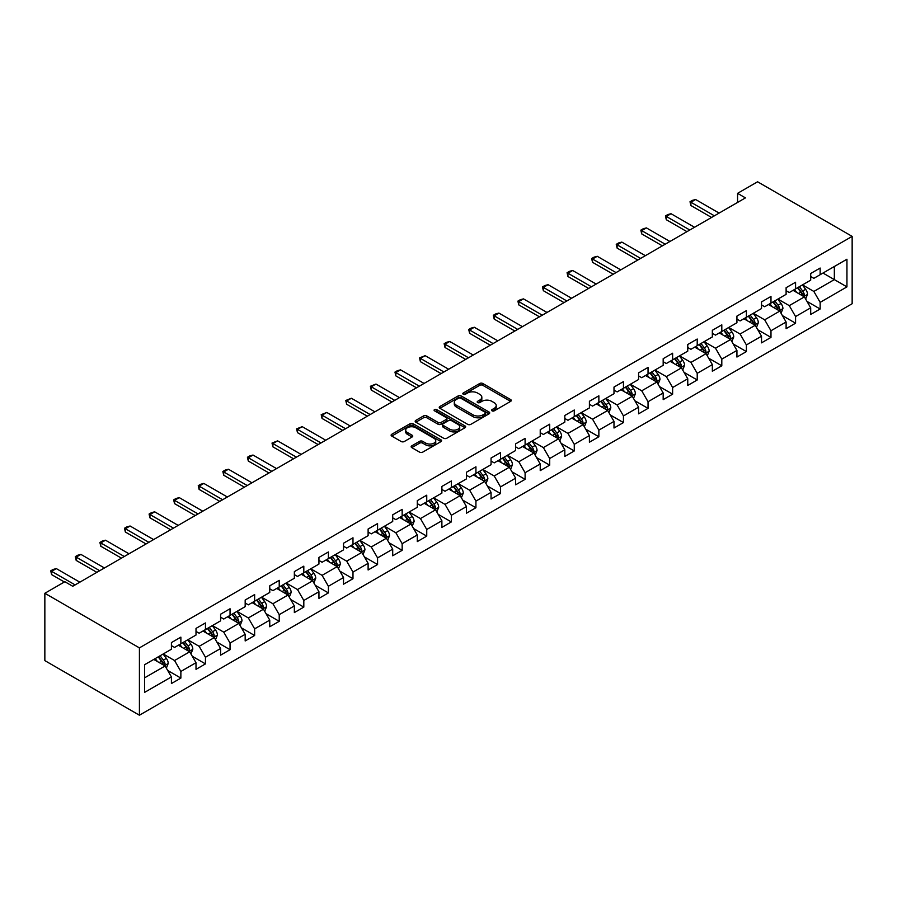 <?xml version="1.0" encoding="UTF-8"?>
<svg xmlns="http://www.w3.org/2000/svg" width="897" height="897" viewBox="0 0 897 897"><rect width="100%" height="100%" fill="white"/><g stroke="black" fill="none" stroke-linecap="round" stroke-linejoin="round"><path stroke-width="1.35" d="M492.049 410.848A1.536 0.886 0 0 0 494.213 410.848L510.651 401.363A2.186 1.267 0 0 0 511.29 400.466A2.186 1.267 0 0 0 510.651 399.58L482.799 383.501A2.186 1.267 0 0 0 479.704 383.501L463.267 392.987A1.536 0.886 0 0 0 462.818 393.615A1.536 0.886 0 0 0 463.267 394.243A1.536 0.886 0 0 0 465.431 394.243L467.561 393.009A6.997 4.048 0 0 1 477.462 393.009L479.783 394.355A6.997 4.048 0 0 1 481.835 397.214A6.997 4.048 0 0 1 479.783 400.062L477.653 401.295A1.536 0.886 0 0 0 477.204 401.923A1.536 0.886 0 0 0 477.653 402.551A1.536 0.886 0 0 0 479.828 402.551L481.947 401.318A6.997 4.048 0 0 1 491.848 401.318L494.169 402.663A6.997 4.048 0 0 1 496.22 405.511A6.997 4.048 0 0 1 494.169 408.37L492.049 409.604A1.536 0.886 0 0 0 491.601 410.232A1.536 0.886 0 0 0 492.049 410.848L492.049 409.604M411.79 445.843A2.186 1.267 0 0 0 411.151 446.74A2.186 1.267 0 0 0 411.79 447.625L419.605 452.144A2.186 1.267 0 0 0 422.7 452.144L440.954 441.604A2.186 1.267 0 0 0 441.593 440.707A2.186 1.267 0 0 0 440.954 439.81L413.102 423.743A2.186 1.267 0 0 0 410.007 423.743L391.754 434.283A2.186 1.267 0 0 0 391.114 435.168A2.186 1.267 0 0 0 391.754 436.065L401.194 441.515A2.186 1.267 0 0 0 404.289 441.515L412.104 436.996A2.186 1.267 0 0 0 412.743 436.11A2.186 1.267 0 0 0 412.104 435.213L407.417 432.511A5.853 3.375 0 0 1 405.702 430.123A5.853 3.375 0 0 1 409.324 427.006A5.853 3.375 0 0 1 415.692 427.734L434.025 438.319A5.853 3.375 0 0 1 435.74 440.707A5.853 3.375 0 0 1 432.13 443.836A5.853 3.375 0 0 1 425.75 443.096L422.7 441.335A2.186 1.267 0 0 0 419.605 441.335L411.79 445.843L411.79 447.625M852.15 236.382L757.584 181.788L737.569 193.337L745.441 197.889L72.747 586.268L64.864 581.716L44.85 593.276L139.416 647.881L852.15 236.382L852.15 303.724L139.416 715.212L139.416 647.881M467.718 424.359A2.186 1.267 0 0 0 470.813 424.359L489.067 413.82A2.186 1.267 0 0 0 489.706 412.934A2.186 1.267 0 0 0 489.067 412.037L461.215 395.958A2.186 1.267 0 0 0 458.12 395.958L439.866 406.498A2.186 1.267 0 0 0 439.227 407.395A2.186 1.267 0 0 0 439.866 408.281L467.718 424.359M435.146 411.185A1.536 0.886 0 0 1 436.693 411.398L436.693 409.581L465.016 425.929A2.186 1.267 0 0 1 465.655 426.815A2.186 1.267 0 0 1 465.016 427.712L446.751 438.252A2.186 1.267 0 0 1 443.656 438.252L415.816 422.173L415.816 420.39A2.186 1.267 0 0 0 415.176 421.276A2.186 1.267 0 0 0 415.816 422.173M415.816 420.39L423.631 415.872A2.186 1.267 0 0 1 426.725 415.872L438.016 422.397A2.186 1.267 0 0 0 441.111 422.397L446.291 419.404A2.186 1.267 0 0 0 446.93 418.507A2.186 1.267 0 0 0 446.291 417.621L434.529 410.826A1.536 0.886 0 0 1 434.081 410.209A1.536 0.886 0 0 1 435.034 409.391A1.536 0.886 0 0 1 436.693 409.581M167.705 670.485L180.869 678.087L180.869 671.449L196.006 662.704L196.006 669.353L205.458 663.892L205.458 657.254L220.595 648.509L220.595 655.158L230.047 649.697L230.047 643.048L245.173 634.314L245.173 640.963L254.636 635.502L254.636 628.853L269.762 620.119L269.762 626.768L279.225 621.307L279.225 614.658L294.351 605.923L294.351 612.573L303.814 607.112L303.814 600.463L318.94 591.728L318.94 598.377L328.403 592.917L328.403 586.268L343.529 577.533L343.529 584.182L352.981 578.722L352.981 572.073L368.118 563.338L368.118 569.987L377.57 564.527L377.57 557.878L392.707 549.143L392.707 555.781L402.159 550.332L402.159 543.683L417.296 534.948L417.296 541.586L426.748 536.126L426.748 529.488L441.885 520.753L441.885 527.391L451.337 521.931L451.337 515.293L466.462 506.558L466.462 513.196L475.926 507.736L475.926 501.098L491.051 492.363L491.051 499.001L500.515 493.541L500.515 486.903L515.64 478.168L515.64 484.806L525.104 479.346L525.104 472.708L540.229 463.973L540.229 470.611L549.693 465.151L549.693 458.513L564.818 449.778L564.818 456.416L574.271 450.956L574.271 444.318L589.407 435.583L589.407 442.221L598.86 436.761L598.86 430.123L613.997 421.388L613.997 428.026L623.449 422.565L623.449 415.928L638.586 407.182L638.586 413.831L648.038 408.37L648.038 401.733L663.175 392.987L663.175 399.636L672.627 394.175L672.627 387.526L687.764 378.792L687.764 385.441L697.216 379.98L697.216 373.331L712.341 364.597L712.341 371.246L721.805 365.785L721.805 359.136L736.93 350.402L736.93 357.051L746.394 351.59L746.394 344.941L761.519 336.207L761.519 342.856L770.983 337.395L770.983 330.746L786.108 322.012L786.108 328.661L795.572 323.2L795.572 316.551L810.697 307.817L810.697 314.466L820.15 309.005L820.15 302.356L846.947 286.883L846.947 259.222L834.345 266.51L834.345 279.606L846.947 286.883M180.869 678.087L171.417 683.548L171.417 676.91L144.619 692.372L144.619 664.711L171.417 649.237L171.417 642.6L180.869 637.139L180.869 643.777L196.006 635.042L196.006 628.405L205.458 622.944L205.458 629.582L220.595 620.847L220.595 614.21L230.047 608.749L230.047 615.387L245.173 606.652L245.173 600.015L254.636 594.554L254.636 601.192L269.762 592.457L269.762 585.819L279.225 580.359L279.225 586.997L294.351 578.262L294.351 571.624L303.814 566.164L303.814 572.802L318.94 564.067L318.94 557.429L328.403 551.969L328.403 558.607L343.529 549.872L343.529 543.223L352.981 537.774L352.981 544.412L368.118 535.677L368.118 529.028L377.57 523.568L377.57 530.217L392.707 521.482L392.707 514.833L402.159 509.373L402.159 516.022L417.296 507.287L417.296 500.638L426.748 495.178L426.748 501.827L441.885 493.092L441.885 486.443L451.337 480.983L451.337 487.632L466.462 478.897L466.462 472.248L475.926 466.788L475.926 473.437L491.051 464.702L491.051 458.053L500.515 452.593L500.515 459.242L515.64 450.507L515.64 443.858L525.104 438.398L525.104 445.047L540.229 436.301L540.229 429.663L549.693 424.203L549.693 430.852L564.818 422.106L564.818 415.468L574.271 410.007L574.271 416.645L589.407 407.911L589.407 401.273L598.86 395.812L598.86 402.45L613.997 393.716L613.997 387.078L623.449 381.617L623.449 388.255L638.586 379.521L638.586 372.883L648.038 367.422L648.038 374.06L663.175 365.326L663.175 358.688L672.627 353.227L672.627 359.865L687.764 351.131L687.764 344.493L697.216 339.032L697.216 345.67L712.341 336.936L712.341 330.298L721.805 324.837L721.805 331.475L736.93 322.741L736.93 316.103L746.394 310.642L746.394 317.28L761.519 308.546L761.519 301.908L770.983 296.447L770.983 303.085L786.108 294.351L786.108 287.702L795.572 282.252L795.572 288.89L810.697 280.156L810.697 273.507L820.15 268.046L820.15 274.695L846.947 259.222M178.346 645.235L189.693 651.794L174.567 660.528L163.22 653.969M171.417 645.605L174.567 647.421L180.869 643.777M174.567 660.528L180.869 671.449M189.693 651.794L196.006 662.704M202.935 631.039L214.282 637.599L199.156 646.333L187.809 639.774M196.006 631.41L199.156 633.226L205.458 629.582M199.156 646.333L205.458 657.254M214.282 637.599L220.595 648.509M227.524 616.844L238.871 623.393L223.745 632.138L212.398 625.579M220.595 617.214L223.745 619.031L230.047 615.387M223.745 632.138L230.047 643.048M238.871 623.393L245.173 634.314M252.113 602.649L263.46 609.198L248.334 617.943L236.976 611.384M245.173 603.019L248.334 604.836L254.636 601.192M248.334 617.943L254.636 628.853M263.46 609.198L269.762 620.119M276.702 588.454L288.049 595.003L272.912 603.737L261.565 597.189M269.762 588.813L272.912 590.641L279.225 586.997M272.912 603.737L279.225 614.658M288.049 595.003L294.351 605.923M301.291 574.259L312.638 580.808L297.501 589.542L286.154 582.994M294.351 574.618L297.501 576.446L303.814 572.802M297.501 589.542L303.814 600.463M312.638 580.808L318.94 591.728M325.88 560.064L337.227 566.612L322.09 575.347L310.743 568.799M318.94 560.423L322.09 562.251L328.403 558.607M322.09 575.347L328.403 586.268M337.227 566.612L343.529 577.533M350.469 545.869L361.816 552.417L346.679 561.152L335.332 554.604M343.529 546.228L346.679 548.056L352.981 544.412M346.679 561.152L352.981 572.073M361.816 552.417L368.118 563.338M375.047 531.674L386.405 538.222L371.268 546.957L359.921 540.409M368.118 532.033L371.268 533.861L377.57 530.217M371.268 546.957L377.57 557.878M386.405 538.222L392.707 549.143M399.636 517.479L410.983 524.027L395.857 532.762L384.51 526.214M392.707 517.838L395.857 519.666L402.159 516.022M395.857 532.762L402.159 543.683M410.983 524.027L417.296 534.948M424.225 503.284L435.572 509.832L420.446 518.567L409.099 512.019M417.296 503.643L420.446 505.46L426.748 501.827M420.446 518.567L426.748 529.488M435.572 509.832L441.885 520.753M448.814 489.089L460.161 495.637L445.035 504.372L433.688 497.824M441.885 489.448L445.035 491.264L451.337 487.632M445.035 504.372L451.337 515.293M460.161 495.637L466.462 506.558M473.403 474.894L484.75 481.442L469.624 490.177L458.277 483.629M466.462 475.253L469.624 477.069L475.926 473.437M469.624 490.177L475.926 501.098M484.75 481.442L491.051 492.363M497.992 460.699L509.339 467.247L494.213 475.982L482.855 469.434M491.051 461.058L494.213 462.874L500.515 459.242M494.213 475.982L500.515 486.903M509.339 467.247L515.64 478.168M522.581 446.493L533.928 453.052L518.791 461.787L507.444 455.239M515.64 446.863L518.791 448.679L525.104 445.047M518.791 461.787L525.104 472.708M533.928 453.052L540.229 463.973M547.17 432.298L558.517 438.857L543.38 447.592L532.033 441.044M540.229 432.668L543.38 434.484L549.693 430.852M543.38 447.592L549.693 458.513M558.517 438.857L564.818 449.778M571.759 418.103L583.106 424.662L567.969 433.397L556.622 426.837M564.818 418.473L567.969 420.289L574.271 416.645M567.969 433.397L574.271 444.318M583.106 424.662L589.407 435.583M596.337 403.908L607.695 410.467L592.558 419.202L581.211 412.642M589.407 404.278L592.558 406.094L598.86 402.45M592.558 419.202L598.86 430.123M607.695 410.467L613.997 421.388M620.926 389.713L632.273 396.272L617.147 405.007L605.8 398.447M613.997 390.083L617.147 391.899L623.449 388.255M617.147 405.007L623.449 415.928M632.273 396.272L638.586 407.182M645.515 375.518L656.862 382.077L641.736 390.812L630.389 384.252M638.586 375.888L641.736 377.704L648.038 374.06M641.736 390.812L648.038 401.733M656.862 382.077L663.175 392.987M670.104 361.323L681.451 367.871L666.325 376.617L654.978 370.057M663.175 361.693L666.325 363.509L672.627 359.865M666.325 376.617L672.627 387.526M681.451 367.871L687.764 378.792M694.693 347.128L706.04 353.676L690.914 362.422L679.567 355.862M687.764 347.498L690.914 349.314L697.216 345.67M690.914 362.422L697.216 373.331M706.04 353.676L712.341 364.597M719.282 332.933L730.629 339.481L715.503 348.215L704.145 341.667M712.341 333.292L715.503 335.119L721.805 331.475M715.503 348.215L721.805 359.136M730.629 339.481L736.93 350.402M743.871 318.738L755.218 325.286L740.081 334.02L728.734 327.472M736.93 319.097L740.081 320.924L746.394 317.28M740.081 334.02L746.394 344.941M755.218 325.286L761.519 336.207M768.46 304.543L779.807 311.091L764.67 319.825L753.323 313.277M761.519 304.902L764.67 306.729L770.983 303.085M764.67 319.825L770.983 330.746M779.807 311.091L786.108 322.012M793.049 290.348L804.396 296.896L789.259 305.63L777.912 299.082M786.108 290.706L789.259 292.534L795.572 288.89M789.259 305.63L795.572 316.551M804.396 296.896L810.697 307.817M822.986 273.058L834.345 279.606L813.848 291.435L802.501 284.887M810.697 276.511L813.848 278.339L820.15 274.695M813.848 291.435L820.15 302.356M44.85 593.276L44.85 660.618L139.416 715.212M737.569 193.337L737.569 202.442M144.619 677.818L165.104 665.989L153.757 659.43M165.104 665.989L171.417 676.91M806.997 301.403L820.15 309.005M782.408 315.598L795.572 323.2M757.819 329.793L770.983 337.395M733.23 343.988L746.394 351.59M708.641 358.183L721.805 365.785M684.052 372.378L697.216 379.98M659.463 386.573L672.627 394.175M634.874 400.768L648.038 408.37M610.296 414.963L623.449 422.565M585.707 429.158L598.86 436.761M561.118 443.353L574.271 450.956M536.529 457.56L549.693 465.151M511.94 471.755L525.104 479.346M487.351 485.95L500.515 493.541M462.762 500.145L475.926 507.736M438.173 514.34L451.337 521.931M413.584 528.535L426.748 536.126M388.995 542.73L402.159 550.332M364.417 556.925L377.57 564.527M339.828 571.12L352.981 578.722M315.239 585.315L328.403 592.917M290.65 599.51L303.814 607.112M266.061 613.705L279.225 621.307M241.472 627.9L254.636 635.502M216.883 642.095L230.047 649.697M192.294 656.29L205.458 663.892M492.655 411.073L494.169 410.198A6.997 4.048 0 0 0 496.22 407.339L496.22 405.511M481.835 397.214L481.835 399.03A6.997 4.048 0 0 1 479.783 401.89L478.269 402.764M510.617 401.374L482.799 385.318A2.186 1.267 0 0 0 479.704 385.318L463.884 394.456M489.033 413.842L461.215 397.775A2.186 1.267 0 0 0 458.12 397.775L439.9 408.303M485.199 413.551A1.536 0.886 0 0 0 485.647 412.934A1.536 0.886 0 0 0 485.199 412.306L460.755 398.19A1.536 0.886 0 0 0 458.591 398.19L456.349 399.49A6.997 4.048 0 0 0 454.297 402.349A6.997 4.048 0 0 0 456.349 405.209L473.055 414.851A6.997 4.048 0 0 0 482.956 414.851L485.199 413.551L485.199 415.378A1.536 0.886 0 0 0 485.647 414.75L485.647 412.934M454.297 402.349L454.297 404.166A6.997 4.048 0 0 0 456.349 407.025L456.349 405.209M485.199 415.378L482.956 416.668A6.997 4.048 0 0 1 473.055 416.668L456.349 407.025M415.838 422.195L423.631 417.699L423.631 415.872M446.93 418.507L446.93 420.334A2.186 1.267 0 0 1 446.291 421.22L441.111 424.214A2.186 1.267 0 0 1 438.016 424.214L426.725 417.699A2.186 1.267 0 0 0 423.631 417.699M436.693 411.398L464.982 427.734M449.733 429.158A5.853 3.375 0 0 0 456.113 429.898A5.853 3.375 0 0 0 459.724 426.77A5.853 3.375 0 0 0 458.008 424.382L451.55 420.659A2.186 1.267 0 0 0 448.455 420.659L443.275 423.653A2.186 1.267 0 0 0 442.636 424.539A2.186 1.267 0 0 0 443.275 425.436L449.733 429.158L449.733 430.986A5.853 3.375 0 0 0 456.113 431.715A5.853 3.375 0 0 0 459.724 428.598L459.724 426.77M442.636 424.539L442.636 426.367A2.186 1.267 0 0 0 443.275 427.252L443.275 425.436M449.733 430.986L443.275 427.252M435.74 440.707L435.74 442.524A5.853 3.375 0 0 1 432.13 445.652A5.853 3.375 0 0 1 425.75 444.912L422.7 443.152A2.186 1.267 0 0 0 419.605 443.152L411.824 447.648M405.702 430.123L405.702 431.939A5.853 3.375 0 0 0 407.417 434.339L407.417 432.511M412.071 437.018L407.417 434.339M440.954 439.81L440.954 441.604L413.102 425.559A2.186 1.267 0 0 0 410.007 425.559L391.787 436.077L391.754 434.283M805.641 299.06L807.513 294.328A5.909 3.409 -120 0 0 805.629 289.305L802.378 284.954M796.704 292.456L794.495 289.507M803.477 296.369L804.329 294.586A5.909 3.409 -120 0 0 802.636 291.032L799.384 286.692M797.904 287.545L801.514 292.355A3.005 1.738 60 0 1 802.053 293.274L804.329 294.586M797.489 287.78L800.741 292.119A5.909 3.409 60 0 1 802.434 295.674M714.393 215.818L690.881 202.24L690.881 205.514L690.017 201.747L692.372 200.379L695.612 199.515L719.125 213.094M711.556 217.455L690.881 205.514M695.612 199.515L690.881 202.24L690.017 201.747M781.052 313.255L782.924 308.523A5.909 3.409 -120 0 0 781.04 303.5L777.789 299.15M772.115 306.651L769.906 303.702M778.888 310.564L779.74 308.781A5.909 3.409 -120 0 0 778.047 305.227L774.795 300.887M773.315 301.74L776.925 306.561A3.005 1.738 60 0 1 777.464 307.469L779.74 308.781M772.9 301.975L776.152 306.314A5.909 3.409 60 0 1 777.845 309.869M756.463 327.45L758.335 322.718A5.909 3.409 -120 0 0 756.451 317.695L753.2 313.356M747.526 320.846L745.317 317.897M754.299 324.759L755.151 322.976A5.909 3.409 -120 0 0 753.458 319.422L750.206 315.082M748.726 315.935L752.336 320.756A3.005 1.738 60 0 1 752.886 321.664L755.151 322.976M748.311 316.17L751.563 320.509A5.909 3.409 60 0 1 753.256 324.064M689.804 230.013L666.292 216.435L666.292 219.709L665.428 215.942L667.794 214.574L671.023 213.71L694.536 227.289M686.967 231.65L666.292 219.709M671.023 213.71L666.292 216.435L665.428 215.942M665.215 244.208L641.703 230.63L641.703 233.904L640.839 230.137L643.205 228.769L646.434 227.905L669.947 241.484M662.378 245.845L641.703 233.904M646.434 227.905L641.703 230.63L640.839 230.137M731.874 341.645L733.746 336.913A5.909 3.409 -120 0 0 731.862 331.89L728.611 327.551M722.937 335.041L720.728 332.092M729.721 338.954L730.562 337.171A5.909 3.409 -120 0 0 728.869 333.617L725.617 329.277M724.137 330.13L727.747 334.951A3.005 1.738 60 0 1 728.297 335.859L730.562 337.171M723.722 330.365L726.974 334.704A5.909 3.409 60 0 1 728.667 338.259M707.284 355.84L709.157 351.119A5.909 3.409 -120 0 0 707.273 346.085L704.022 341.746M698.348 349.236L696.139 346.287M705.132 353.149L705.973 351.366A5.909 3.409 -120 0 0 704.28 347.812L701.028 343.473M699.548 344.325L703.158 349.146A3.005 1.738 60 0 1 703.708 350.054L705.973 351.366M699.133 344.56L702.396 348.911A5.909 3.409 60 0 1 704.078 352.454M682.695 370.035L684.579 365.314A5.909 3.409 -120 0 0 682.684 360.28L679.433 355.941M673.77 363.442L671.55 360.482M680.543 367.344L681.384 365.561A5.909 3.409 -120 0 0 679.691 362.007L676.439 357.668M674.959 358.52L678.569 363.341A3.005 1.738 60 0 1 679.119 364.249L681.384 365.561M674.555 358.755L677.807 363.106A5.909 3.409 60 0 1 679.489 366.649M640.626 258.403L617.114 244.825L617.114 248.099L616.25 244.332L618.616 242.964L621.845 242.1L645.358 255.679M637.789 260.04L617.114 248.099M621.845 242.1L617.114 244.825L616.25 244.332M616.048 272.598L592.525 259.02L592.525 262.305L591.661 258.527L594.027 257.159L597.256 256.295L620.769 269.874M613.212 274.235L592.525 262.305M597.256 256.295L592.525 259.02L591.661 258.527M591.459 286.793L567.936 273.215L567.936 276.5L567.072 272.722L569.438 271.354L572.667 270.49L596.18 284.069M588.623 288.43L567.936 276.5M572.667 270.49L567.936 273.215L567.072 272.722M566.87 300.988L543.358 287.41L543.358 290.695L542.483 286.917L544.849 285.549L548.078 284.685L571.602 298.264M564.034 302.625L543.358 290.695M548.078 284.685L543.358 287.41L542.483 286.917M542.281 315.183L518.769 301.616L518.769 304.89L517.894 301.112L520.26 299.744L523.489 298.88L547.013 312.459M539.445 316.82L518.769 304.89M523.489 298.88L518.769 301.616L517.894 301.112M517.692 329.378L494.18 315.811L494.18 319.085L493.305 315.307L495.671 313.939L498.9 313.075L522.424 326.654M514.856 331.027L494.18 319.085M498.9 313.075L494.18 315.811L493.305 315.307M493.103 343.585L469.591 330.006L469.591 333.28L468.727 329.502L471.082 328.134L474.322 327.27L497.835 340.849M490.267 345.222L469.591 333.28M474.322 327.27L469.591 330.006L468.727 329.502M468.514 357.78L445.002 344.201L445.002 347.475L444.138 343.697L446.493 342.329L449.733 341.465L473.246 355.044M465.678 359.417L445.002 347.475M449.733 341.465L445.002 344.201L444.138 343.697M443.925 371.975L420.413 358.396L420.413 361.67L419.549 357.892L425.144 355.661L448.657 369.239M441.089 373.612L420.413 361.67M425.144 355.661L420.413 358.396L419.549 357.892M419.336 386.17L395.824 372.591L395.824 375.865L394.96 372.087L397.326 370.719L400.555 369.856L424.068 383.434M416.5 387.807L395.824 375.865M400.555 369.856L395.824 372.591L394.96 372.087M394.758 400.365L371.235 386.786L371.235 390.06L370.371 386.282L375.966 384.051L399.479 397.629M391.922 402.002L371.235 390.06M375.966 384.051L371.235 386.786L370.371 386.282M370.169 414.56L346.646 400.981L346.646 404.255L345.782 400.477L351.377 398.246L374.89 411.824M367.333 416.197L346.646 404.255M351.377 398.246L346.646 400.981L345.782 400.477M345.58 428.755L322.057 415.176L322.057 418.451L321.193 414.672L326.788 412.452L350.301 426.019M342.744 430.392L322.057 418.451M326.788 412.452L322.057 415.176L321.193 414.672M320.991 442.95L297.479 429.371L297.479 432.646L296.604 428.867L302.199 426.647L325.723 440.214M318.155 444.587L297.479 432.646M302.199 426.647L297.479 429.371L296.604 428.867M296.402 457.145L272.89 443.567L272.89 446.841L272.015 443.062L277.61 440.842L301.134 454.409M293.566 458.782L272.89 446.841M277.61 440.842L272.89 443.567L272.015 443.062M271.813 471.34L248.301 457.762L248.301 461.036L247.426 457.268L249.792 455.9L253.021 455.037L276.545 468.615M268.977 472.977L248.301 461.036M253.021 455.037L248.301 457.762L247.426 457.268M247.224 485.535L223.712 471.957L223.712 475.231L222.848 471.463L225.203 470.095L228.443 469.232L251.956 482.81M244.388 487.172L223.712 475.231M228.443 469.232L223.712 471.957L222.848 471.463M222.635 499.73L199.123 486.152L199.123 489.426L198.259 485.658L200.625 484.29L203.854 483.427L227.367 497.005M219.799 501.367L199.123 489.426M203.854 483.427L199.123 486.152L198.259 485.658M198.046 513.925L174.534 500.347L174.534 503.621L173.67 499.853L176.036 498.485L179.265 497.622L202.778 511.2M195.21 515.562L174.534 503.621M179.265 497.622L174.534 500.347L173.67 499.853M658.106 384.23L659.99 379.509A5.909 3.409 -120 0 0 658.106 374.475L654.844 370.136M649.181 377.637L646.972 374.688M655.954 381.539L656.795 379.756A5.909 3.409 -120 0 0 655.102 376.202L651.85 371.863M650.37 372.715L653.98 377.536A3.005 1.738 60 0 1 654.53 378.444L656.795 379.756M649.966 372.95L653.218 377.301A5.909 3.409 60 0 1 654.911 380.844M633.529 398.425L635.401 393.705A5.909 3.409 -120 0 0 633.517 388.67L630.255 384.331M624.592 391.832L622.383 388.883M631.365 395.745L632.206 393.951A5.909 3.409 -120 0 0 630.524 390.397L627.261 386.058M625.781 386.91L629.391 391.731A3.005 1.738 60 0 1 629.941 392.639L632.206 393.951M625.377 387.145L628.629 391.496A5.909 3.409 60 0 1 630.322 395.05M608.94 412.62L610.812 407.9A5.909 3.409 -120 0 0 608.928 402.865L605.677 398.526M600.003 406.027L597.794 403.078M606.776 409.94L607.617 408.146A5.909 3.409 -120 0 0 605.935 404.592L602.683 400.253M601.203 401.105L604.802 405.926A3.005 1.738 60 0 1 605.352 406.834L607.617 408.146M600.788 401.34L604.04 405.691A5.909 3.409 60 0 1 605.733 409.245M584.351 426.815L586.223 422.095A5.909 3.409 -120 0 0 584.339 417.06L581.088 412.721M575.414 420.222L573.205 417.273M582.187 424.135L583.039 422.341A5.909 3.409 -120 0 0 581.346 418.787L578.094 414.448M576.614 415.3L580.224 420.121A3.005 1.738 60 0 1 580.763 421.029L583.039 422.341M576.199 415.535L579.451 419.886A5.909 3.409 60 0 1 581.144 423.44M559.762 441.01L561.634 436.29A5.909 3.409 -120 0 0 559.75 431.255L556.499 426.916M550.825 434.417L548.616 431.468M557.598 438.33L558.45 436.536A5.909 3.409 -120 0 0 556.757 432.982L553.505 428.643M552.025 429.495L555.635 434.316A3.005 1.738 60 0 1 556.174 435.236L558.45 436.536M551.61 429.741L554.862 434.081A5.909 3.409 60 0 1 556.555 437.635M535.173 455.205L537.045 450.485A5.909 3.409 -120 0 0 535.161 445.45L531.91 441.111M526.236 448.612L524.027 445.663M533.009 452.525L533.861 450.731A5.909 3.409 -120 0 0 532.168 447.188L528.916 442.838M527.436 443.69L531.046 448.511A3.005 1.738 60 0 1 531.585 449.431L533.861 450.731M527.021 443.937L530.273 448.276A5.909 3.409 60 0 1 531.966 451.83M510.584 469.4L512.456 464.68A5.909 3.409 -120 0 0 510.572 459.645L507.321 455.306M501.647 462.807L499.438 459.858M508.42 466.72L509.272 464.926A5.909 3.409 -120 0 0 507.579 461.383L504.327 457.033M502.847 457.885L506.457 462.706A3.005 1.738 60 0 1 507.007 463.626L509.272 464.926M502.432 458.132L505.684 462.471A5.909 3.409 60 0 1 507.377 466.025M485.995 483.595L487.867 478.875A5.909 3.409 -120 0 0 485.983 473.84L482.732 469.501M477.058 477.002L474.849 474.053M483.842 480.915L484.683 479.121A5.909 3.409 -120 0 0 482.99 475.578L479.738 471.228M478.258 472.091L481.868 476.901A3.005 1.738 60 0 1 482.418 477.821L484.683 479.121M477.843 472.327L481.106 476.666A5.909 3.409 60 0 1 482.788 480.22M461.406 497.79L463.278 493.07A5.909 3.409 -120 0 0 461.394 488.035L458.143 483.696M452.469 491.197L450.26 488.248M459.253 495.11L460.094 493.328A5.909 3.409 -120 0 0 458.401 489.773L455.149 485.423M453.669 486.286L457.279 491.096A3.005 1.738 60 0 1 457.829 492.016L460.094 493.328M453.254 486.522L456.517 490.861A5.909 3.409 60 0 1 458.199 494.415M436.817 511.985L438.7 507.265A5.909 3.409 -120 0 0 436.805 502.242L433.554 497.891M427.891 505.392L425.671 502.443M434.664 509.305L435.505 507.523A5.909 3.409 -120 0 0 433.812 503.968L430.56 499.618M429.08 500.481L432.69 505.291A3.005 1.738 60 0 1 433.24 506.211L435.505 507.523M428.676 500.717L431.928 505.056A5.909 3.409 60 0 1 433.621 508.61M412.228 526.18L414.111 521.46A5.909 3.409 -120 0 0 412.228 516.437L408.965 512.086M403.302 519.587L401.094 516.638M410.075 523.5L410.916 521.718A5.909 3.409 -120 0 0 409.234 518.163L405.971 513.813M404.491 514.676L408.101 519.486A3.005 1.738 60 0 1 408.651 520.406L410.916 521.718M404.087 514.912L407.339 519.251A5.909 3.409 60 0 1 409.032 522.805M387.65 540.375L389.522 535.655A5.909 3.409 -120 0 0 387.639 530.632L384.387 526.281M378.713 533.782L376.505 530.833M385.486 537.695L386.327 535.913A5.909 3.409 -120 0 0 384.645 532.358L381.382 528.019M379.913 528.871L383.512 533.681A3.005 1.738 60 0 1 384.062 534.601L386.327 535.913M379.498 529.107L382.75 533.446A5.909 3.409 60 0 1 384.443 537M363.061 554.581L364.933 549.85A5.909 3.409 -120 0 0 363.05 544.827L359.798 540.476M354.124 547.977L351.916 545.028M360.897 551.89L361.749 550.108A5.909 3.409 -120 0 0 360.056 546.553L356.804 542.214M355.324 543.066L358.923 547.876A3.005 1.738 60 0 1 359.473 548.796L361.749 550.108M354.909 543.302L358.161 547.641A5.909 3.409 60 0 1 359.854 551.195M338.472 568.776L340.344 564.045A5.909 3.409 -120 0 0 338.461 559.022L335.209 554.671M329.535 562.172L327.327 559.223M336.308 566.085L337.16 564.303A5.909 3.409 -120 0 0 335.467 560.748L332.215 556.409M330.735 557.261L334.346 562.083A3.005 1.738 60 0 1 334.884 562.991L337.16 564.303M330.32 557.497L333.572 561.836A5.909 3.409 60 0 1 335.265 565.39M313.883 582.972L315.755 578.24A5.909 3.409 -120 0 0 313.872 573.217L310.62 568.877M304.946 576.367L302.738 573.418M311.719 580.281L312.571 578.498A5.909 3.409 -120 0 0 310.878 574.943L307.626 570.604M306.146 571.456L309.757 576.278A3.005 1.738 60 0 1 310.295 577.186L312.571 578.498M305.731 571.692L308.983 576.031A5.909 3.409 60 0 1 310.676 579.585M289.294 597.167L291.166 592.435A5.909 3.409 -120 0 0 289.283 587.412L286.031 583.072M280.357 590.562L278.148 587.613M287.13 594.476L287.982 592.693A5.909 3.409 -120 0 0 286.289 589.138L283.037 584.799M281.557 585.651L285.168 590.473A3.005 1.738 60 0 1 285.717 591.381L287.982 592.693M281.142 585.887L284.394 590.226A5.909 3.409 60 0 1 286.087 593.78M264.705 611.362L266.577 606.641A5.909 3.409 -120 0 0 264.693 601.607L261.442 597.267M255.768 604.757L253.559 601.809M262.552 608.671L263.393 606.888A5.909 3.409 -120 0 0 261.7 603.333L258.448 598.994M256.968 599.846L260.579 604.668A3.005 1.738 60 0 1 261.128 605.576L263.393 606.888M256.553 600.082L259.805 604.432A5.909 3.409 60 0 1 261.498 607.975M240.116 625.557L241.988 620.836A5.909 3.409 -120 0 0 240.104 615.802L236.853 611.462M231.179 618.964L228.97 616.004M237.963 622.866L238.804 621.083A5.909 3.409 -120 0 0 237.111 617.528L233.859 613.189M232.379 614.041L235.989 618.863A3.005 1.738 60 0 1 236.539 619.771L238.804 621.083M231.964 614.277L235.227 618.627A5.909 3.409 60 0 1 236.909 622.17M215.527 639.752L217.41 635.031A5.909 3.409 -120 0 0 215.515 629.997L212.264 625.658M206.602 633.159L204.381 630.21M213.374 637.061L214.215 635.278A5.909 3.409 -120 0 0 212.522 631.723L209.27 627.384M207.79 628.236L211.4 633.058A3.005 1.738 60 0 1 211.95 633.966L214.215 635.278M207.386 628.472L210.638 632.822A5.909 3.409 60 0 1 212.32 636.365M190.938 653.947L192.821 649.226A5.909 3.409 -120 0 0 190.938 644.192L187.675 639.853M182.013 647.354L179.804 644.405M188.785 651.256L189.626 649.473A5.909 3.409 -120 0 0 187.933 645.918L184.681 641.579M183.201 642.431L186.811 647.253A3.005 1.738 60 0 1 187.361 648.161L189.626 649.473M182.797 642.667L186.049 647.017A5.909 3.409 60 0 1 187.742 650.572M173.469 528.12L149.945 514.542L149.945 517.827L149.081 514.048L151.447 512.68L154.676 511.817L178.189 525.395M170.621 529.757L149.945 517.827M154.676 511.817L149.945 514.542L149.081 514.048M148.88 542.315L125.356 528.737L125.356 532.022L124.492 528.243L126.858 526.875L130.087 526.012L153.6 539.59M146.043 543.952L125.356 532.022M130.087 526.012L125.356 528.737L124.492 528.243M124.291 556.51L100.767 542.932L100.767 546.217L99.903 542.438L102.269 541.07L105.498 540.207L129.011 553.785M121.454 558.147L100.767 546.217M105.498 540.207L100.767 542.932L99.903 542.438M99.702 570.705L76.189 557.138L76.189 560.412L75.314 556.633L77.68 555.265L80.909 554.402L104.433 567.98M96.865 572.342L76.189 560.412M80.909 554.402L76.189 557.138L75.314 556.633M166.36 668.142L168.232 663.421A5.909 3.409 -120 0 0 166.349 658.387L163.097 654.048M157.424 661.549L155.215 658.6M164.196 665.462L165.037 663.668A5.909 3.409 -120 0 0 163.355 660.114L160.092 655.774M158.612 656.626L162.222 661.448A3.005 1.738 60 0 1 162.772 662.356L165.037 663.668M158.208 656.862L161.46 661.212A5.909 3.409 60 0 1 163.153 664.767M75.113 584.9L51.6 571.333L51.6 574.607L50.725 570.828L53.091 569.46L56.32 568.597L79.844 582.175M64.393 581.996L51.6 574.607M56.32 568.597L51.6 571.333L50.725 570.828M494.169 410.198L494.169 408.37M477.653 402.551L477.653 401.295M479.783 401.89L479.783 400.062M463.267 394.243L463.267 392.987M479.704 385.318L479.704 383.501M482.799 385.318L482.799 383.501M510.651 401.363L510.651 399.58M439.866 408.281L439.866 406.498M458.12 397.775L458.12 395.958M461.215 397.775L461.215 395.958M489.067 413.82L489.067 412.037M473.055 416.668L473.055 414.851M482.956 416.668L482.956 414.851M426.725 417.699L426.725 415.872M438.016 424.214L438.016 422.397M441.111 424.214L441.111 422.397M446.291 421.22L446.291 419.404M465.016 427.712L465.016 425.929M419.605 443.152L419.605 441.335M422.7 443.152L422.7 441.335M425.75 444.912L425.75 443.096M412.104 436.996L412.104 435.213M410.007 425.559L410.007 423.743M413.102 425.559L413.102 423.743M803.813 296.559L807.479 294.44M802.636 291.032L805.629 289.305M798.431 293.454L800.741 292.119M779.224 310.754L782.89 308.646M778.047 305.227L781.04 303.5M773.842 307.649L776.152 306.314M754.635 324.949L758.301 322.842M753.458 319.422L756.451 317.695M749.253 321.844L751.563 320.509M730.046 339.144L733.712 337.037M728.869 333.617L731.862 331.89M724.664 336.039L726.974 334.704M705.457 353.34L709.123 351.232M704.28 347.812L707.273 346.085M700.086 350.234L702.396 348.911M680.868 367.535L684.534 365.427M679.691 362.007L682.684 360.28M675.497 364.44L677.807 363.106M656.279 381.73L659.945 379.622M655.102 376.202L658.106 374.475M650.908 378.635L653.218 377.301M631.69 395.936L635.356 393.817M630.524 390.397L633.517 388.67M626.319 392.83L628.629 391.496M607.112 410.131L610.767 408.012M605.935 404.592L608.928 402.865M601.73 407.025L604.04 405.691M582.523 424.326L586.189 422.207M581.346 418.787L584.339 417.06M577.141 421.22L579.451 419.886M557.934 438.521L561.6 436.402M556.757 432.982L559.75 431.255M552.552 435.415L554.862 434.081M533.345 452.716L537.011 450.597M532.168 447.188L535.161 445.45M527.963 449.61L530.273 448.276M508.756 466.911L512.422 464.792M507.579 461.383L510.572 459.645M503.374 463.805L505.684 462.471M484.167 481.106L487.833 478.987M482.99 475.578L485.983 473.84M478.785 478L481.106 476.666M459.578 495.301L463.244 493.182M458.401 489.773L461.394 488.035M454.207 492.195L456.517 490.861M434.989 509.496L438.655 507.377M433.812 503.968L436.805 502.242M429.618 506.39L431.928 505.056M410.4 523.691L414.066 521.572M409.234 518.163L412.228 516.437M405.029 520.585L407.339 519.251M385.822 537.886L389.477 535.767M384.645 532.358L387.639 530.632M380.44 534.78L382.75 533.446M361.233 552.081L364.888 549.962M360.056 546.553L363.05 544.827M355.851 548.975L358.161 547.641M336.644 566.276L340.311 564.168M335.467 560.748L338.461 559.022M331.262 563.17L333.572 561.836M312.055 580.471L315.722 578.363M310.878 574.943L313.872 573.217M306.673 577.365L308.983 576.031M287.466 594.666L291.133 592.558M286.289 589.138L289.283 587.412M282.084 591.56L284.394 590.226M262.877 608.861L266.544 606.753M261.7 603.333L264.693 601.607M257.495 605.755L259.805 604.432M238.288 623.056L241.955 620.948M237.111 617.528L240.104 615.802M232.917 619.962L235.227 618.627M213.699 637.251L217.366 635.143M212.522 631.723L215.515 629.997M208.328 634.157L210.638 632.822M189.11 651.457L192.777 649.338M187.933 645.918L190.938 644.192M183.739 648.352L186.049 647.017M164.521 665.652L168.188 663.533M163.355 660.114L166.349 658.387M159.15 662.547L161.46 661.212"/></g></svg>
